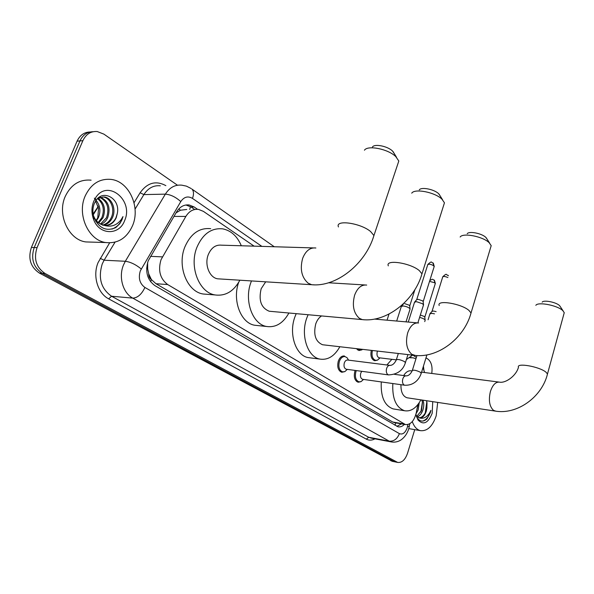<?xml version="1.0" encoding="UTF-8"?>
<svg xmlns="http://www.w3.org/2000/svg" width="594" height="594" viewBox="0 0 594 594"><rect width="100%" height="100%" fill="white"/><g stroke="black" fill="none" stroke-linecap="round" stroke-linejoin="round"><path stroke-width="0.89" d="M360.952 381.66L358.145 382.239C354.663 380.672 353.564 377.049 354.848 371.384L355.205 370.433M344.78 371.629L341.773 372.275C338.127 370.649 336.969 366.944 338.298 361.145C339.723 357.432 341.765 355.717 344.431 356.006L343.859 355.932M254.098 246.146L203.423 211.382L198.567 209.407C193.399 208.806 189.159 211.152 185.855 216.431L161.033 259.689C157.841 270.5 160.068 278.786 167.701 284.563L405.45 424.576C410.595 424.888 414.196 420.953 416.26 412.778L417.842 404.625M147.639 262.407L147.676 268.904L148.715 273.886C148.693 276.537 149.606 278.475 151.463 279.7L150.579 281.727M151.463 279.7L148.715 273.886M186.754 209.467L180.479 210.224L176.01 212.89M151.693 279.833L155.97 283.717L392.679 422.007L394.795 422.728M416.364 357.462L413.03 355.175M423.93 370.055L423.418 366.208M361.828 349.881L358.954 350.527L356.341 348.641M377.413 360.15L374.717 360.744C371.399 359.311 370.262 355.851 371.309 350.363M197.557 209.296L194.171 206.979L189.241 204.989C184.088 204.403 179.871 206.712 176.581 211.917L148.173 260.892C144.973 271.644 147.223 279.893 154.915 285.632L398.054 426.804C400.245 427.242 402.361 426.44 404.41 424.391M414.738 429.648L407.521 453.311C405.197 459.845 401.908 462.882 397.653 462.422L44.988 273.426C36.137 267.374 33.494 258.776 37.058 247.646L82.87 140.681C86.019 134.14 90.808 131.096 97.245 131.541L103.898 134.133L177.472 185.217M426.017 357.781L428.066 359.207C431.444 362.095 432.67 366.84 431.741 373.448M392.434 461.352L39.323 273.032C30.494 267.018 27.851 258.479 31.4 247.423L77.086 141.157L79.967 140.919C82.818 134.89 87.192 131.823 93.095 131.72C87.192 131.823 82.818 134.89 79.967 140.919L34.222 247.527L79.967 140.919L82.87 140.681M39.323 273.032L42.152 273.225C33.309 267.196 30.665 258.628 34.222 247.527C30.665 258.628 33.309 267.196 42.152 273.225L393.688 461.397L42.152 273.225L44.988 273.426M395.196 461.917L397.653 462.422M401.455 423.878L396.866 426.373M185.929 204.989L191.045 207.002L194.602 209.43M77.086 141.157C79.93 135.15 84.296 132.091 90.191 131.987M132.559 225.638C126.849 238.149 117.909 243.785 105.739 242.545C88.469 240.37 76.693 214.56 85.187 195.968C91.001 183.888 99.666 178.371 111.182 179.418C129.158 181.437 140.659 207.202 132.559 225.638M91.996 242.122L85.781 241.929C68.585 239.79 56.853 214.553 65.266 196.376C71.028 184.563 79.641 179.165 91.105 180.175M102.866 225.022C106.638 223.893 109.415 221.465 111.219 217.731C115.333 209.474 110.766 197.973 103.133 196.97L97.668 198.544M103.46 225.171C107.484 224.19 110.469 221.711 112.4 217.738C116.521 209.467 111.954 197.951 104.321 196.948M100.512 224.079L106.512 217.716C109.623 208.16 107.388 201.388 99.799 197.401M101.099 224.369C104.061 222.965 106.259 220.753 107.685 217.716C110.833 207.752 108.398 200.913 100.379 197.208M98.173 222.512L101.849 217.701C104.73 209.764 103.297 203.423 97.542 198.671M98.76 222.973L103.014 217.701C105.97 209.355 104.329 202.881 98.084 198.262M95.545 201.166L98.597 208.264L97.758 217.686L96.191 220.5M96.421 220.782L98.389 217.686C100.958 211.108 100.186 205.346 96.057 200.416M92.709 216.654L93.815 218.8M95.731 221.317L103.044 225.304M105.197 225.43C109.979 225.037 113.573 222.475 115.971 217.753L117.293 213.498C120.656 198.648 102.94 188.706 95.768 200.824L94.424 203.289C92.486 208.011 92.404 212.919 94.164 218.02C99.272 228.408 106.46 231.615 115.726 227.621L119.81 223.686L121.985 219.75L122.98 216.587L121.28 219.505C116.676 225.534 110.84 227.45 103.772 225.237L104.202 225.319C109.615 225.854 113.617 223.329 116.209 217.753L117.293 213.498M93.355 215.236C95.226 220.597 98.701 223.931 103.772 225.237M93.733 201.321L95.396 198.136C107.158 178.386 134.133 200.156 124.606 220.656C119.275 235.647 99.101 235.283 93.562 219.357C91.357 213.239 91.417 207.232 93.733 201.321M94.357 198.151L97.364 202.042M111.954 229.098C117.56 226.915 121.235 222.743 122.98 216.587M372.445 146.978C374.621 143.577 387.6 146.161 392.493 151.01L394.483 153.95M397.586 164.687L398.812 161.011L395.745 156.549C388.105 148.997 367.693 144.929 364.441 150.208M313.194 247.913L221.532 245.174C215.696 244.579 211.286 247.72 208.294 254.596C204.254 264.471 209.437 277.673 217.627 278.809L219.966 278.957M239.865 280.212C233.746 291.372 225.497 296.28 215.095 294.943C199.153 292.686 188.899 266.706 196.933 247.267C202.844 233.858 211.457 227.717 222.772 228.861C231.088 230.583 237.273 236.219 241.32 245.768M207.351 294.334L203.096 294C187.147 291.751 176.878 266.075 184.89 246.874C190.778 233.628 199.384 227.561 210.707 228.69M419.267 189.894C421.235 186.731 434.162 189.248 438.624 193.696L440.228 196.02M443.518 205.769L444.453 202.806L441.943 199.161C434.994 192.233 414.679 188.268 411.739 193.169M265.689 281.831L261.174 288.721C258.427 300.341 261.1 307.848 269.193 311.234L270.886 311.382M288.907 313.008C283.182 323.24 275.757 327.74 266.632 326.492C252.547 324.391 243.837 300.49 251.01 282.165L251.477 280.94M257.759 325.564L254.692 325.245C240.889 323.158 232.106 300.445 238.654 282.402M467.211 233.746C468.97 230.858 481.793 233.331 485.81 237.37L487.087 239.167M490.496 247.965L491.193 245.649L489.174 242.716C482.915 236.442 462.778 232.544 460.157 237.021M321.554 315.941C318.985 317.567 317.048 320.233 315.733 323.923C313.246 334.741 315.518 341.684 322.535 344.743L323.723 344.884M339.842 346.74C334.556 356.125 327.947 360.254 320.003 359.11C307.692 357.187 300.393 335.32 306.742 318.124L308.093 314.731M310.335 357.87L308.182 357.595C295.849 355.665 288.506 334.021 294.854 317.018L296.198 313.662M542.166 302.168C543.614 299.732 556.162 302.168 559.489 305.561L560.357 306.742M563.832 314.211L564.248 312.689L562.852 310.662C557.669 305.398 537.978 301.566 535.84 305.331M400.95 384.697C400.809 391.951 402.843 396.309 407.046 397.78L407.692 397.883M420.901 399.873C416.364 408.093 410.937 411.724 404.633 410.758C396.057 407.625 392.122 398.559 392.827 383.553M394.327 409.095L393.161 408.902C384.541 405.776 380.576 396.785 381.274 381.927M412.154 370.938L411.397 370.842C408.516 370.381 405.94 371.948 403.66 375.549M409.719 357.744L413.186 357.826L415.941 358.821M423.025 367.493L424.569 372.527M386.887 364.983L391.869 359.318M346.554 369.275L346.257 369.238C344.208 368.325 343.562 366.231 344.305 362.964C345.107 360.862 346.257 359.897 347.757 360.053L389.731 365.347M347.29 369.379L344.884 371.584L342.634 371.874C339.219 370.352 338.127 366.869 339.374 361.434C340.711 357.952 342.627 356.341 345.129 356.608L347.134 357.796L348.344 359.764M414.441 302.272L416.468 301.655L422.839 303.868L423.411 305.234M414.842 301.804L416.624 299.74L418.094 299.294L422.683 300.883L423.195 301.774M362.875 379.336L362.607 379.299C360.647 378.408 360.031 376.373 360.758 373.173L361.753 371.317M363.483 379.418L361.107 381.593L358.999 381.853C355.739 380.383 354.707 376.982 355.91 371.666L356.333 370.589M429.818 313.914L431.875 313.342L434.481 313.847M430.19 313.483L431.957 311.427L433.442 311.004L436.115 311.627M401.232 306.526L403.155 305.962C406.393 306.437 408.679 307.373 410.023 308.783L409.949 309.437M362.682 349.376L359.801 350.118L357.692 348.797M404.759 303.653L409.229 305.205L409.749 306.066M379.395 357.811L379.106 357.774C377.175 356.897 376.559 354.87 377.264 351.678L377.494 351.076M379.885 357.87L377.561 360.083L375.564 360.35C372.423 358.969 371.369 355.687 372.408 350.49M420.344 315.013L424.339 316.491L424.821 317.293M419.587 317.426C422.371 318.065 424.213 318.919 425.111 319.988L425.044 320.597M437.681 402.405L436.196 415.822C432.551 426.381 427.301 431.326 420.463 430.657C416.825 429.722 414.1 426.7 412.288 421.599M416.624 416.543L421.525 410.521L422.475 402.338L421.777 400.007M417.137 416.988C419.527 416.023 421.361 413.929 422.653 410.699C424.042 406.652 424.123 403.148 422.906 400.178M416.661 410.706L418.154 404.224M416.067 413.676L418.161 409.986L419.223 402.732M418.755 417.827C421.354 417.797 423.589 416.06 425.445 412.607L426.893 408.167L427.012 402.739L426.477 400.712M426.893 408.167L426.262 411.278C424.777 415.637 422.601 417.879 419.75 418.013L416.364 416.275M432.736 401.663L432.172 413.305C428.096 423.21 423.366 425.423 417.976 419.928L415.926 414.263M416.409 416.424L417.218 417.953C420.047 421.755 423.299 422.089 426.975 418.933L430.331 412.674L430.895 410.335L429.833 412.503C427.064 417.099 423.7 418.933 419.75 418.013M416.706 410.469L417.983 404.455M420.834 412.073L422.423 402.056M425.252 412.979L426.819 401.826M422.839 421.064C426.707 419.55 429.395 415.978 430.895 410.335M150.549 256.356L162.385 256.875M396.176 422.965L396.859 423.084M190.436 206.615L189.746 209.452M180.479 210.224L178.787 208.947M147.676 268.904L146.644 268.117M395.879 422.913L394.943 425.274M155.97 283.717L167.701 284.563M173.953 216.402L185.855 216.431M392.679 422.007L403.898 423.953M261.857 246.376L192.478 198.403C187.942 195.775 184.043 196.844 180.776 201.589L140.325 270.857C138.157 278.074 139.687 283.605 144.899 287.444L399.398 433.635C402.673 434.875 405.279 432.907 407.217 427.732L407.93 424.539M391.877 442.033L389.263 441.171L132.766 298.121C122.951 293.013 118.369 277.056 123.47 265.043L125.327 261.278L104.106 260.217L102.257 263.892C97.943 278.037 101.047 288.818 111.568 296.235L368.748 437.288L371.235 438.127M374.955 438.832C371.948 440.473 369.06 440.57 366.29 439.129L108.65 298.834L111.568 296.235L132.766 298.121C137.667 297.846 141.714 294.29 144.899 287.444M409.251 426.767L407.61 426.158M108.65 298.834C97.624 293.228 92.426 275.675 98.136 262.474L109.623 242.872M134.044 202.74L140.102 192.775C147.312 182.677 155.895 180.301 165.86 185.647M37.058 247.646L31.4 247.423M396.473 461.969L390.926 460.833M141.238 268.971C135.788 264.53 130.487 261.969 125.327 261.278L165.34 194.149L143.874 194.594L135.053 209.147M180.776 201.589C175.653 197 170.515 194.52 165.34 194.149C169.639 187.452 175.148 184.467 181.868 185.18L186.405 186.13L191.171 188.528M160.35 185.811C153.638 185.12 148.144 188.046 143.874 194.594L140.102 192.775M115.043 242.166L104.106 260.217L100.215 258.338M399.398 433.635C397.267 438.959 393.889 441.476 389.263 441.171L368.748 437.288L366.29 439.129M192.478 198.403C194 194.156 193.807 191.038 191.892 189.048L274.257 246.748M191.045 207.002L194.171 206.979M98.225 206.474L93.124 213.974M98.285 206.719L93.265 214.768M315.874 247.995C310.09 247.364 305.687 250.809 302.658 258.331C299.77 269.127 301.603 277.413 308.167 283.197L311.709 284.719L314.241 284.845M338.461 226.945C334.838 219.394 360.565 222.95 370.619 231.556L373.93 235.551L372.906 238.625M366.691 285.068C361.442 284.496 357.417 287.882 354.611 295.211C351.99 305.442 353.586 313.157 359.4 318.339L362.288 319.602L364.07 319.743M388.32 265.86C385.046 259.118 410.268 262.838 419.267 270.567L421.97 273.827L421.191 276.292M418.607 322.98C413.892 322.475 410.246 325.779 407.677 332.885C405.316 342.53 406.682 349.658 411.776 354.276L415.317 355.435M439.211 305.539C436.286 299.591 460.914 303.475 468.866 310.343L471.035 312.956L470.455 314.887M407.046 397.78L495.121 411.07C516.869 414.983 541.862 397.319 547.49 373.99L545.99 372.193C539.567 366.595 516.045 362.474 518.473 367.278C516.097 376.024 505.494 383.368 499.554 382.15C495.656 381.764 492.597 384.912 490.377 391.602C488.409 400.311 489.456 406.563 493.517 410.357L495.767 411.167M564.248 312.689L547.141 375.245M416.758 299.495L427.702 264.842C428.645 263.766 430.65 264.063 433.717 265.741L434.095 266.817M433.033 262.904L433.717 265.741M388.832 374.948L388.045 374.732C386.375 373.5 385.9 371.399 386.62 368.414C387.422 366.238 388.565 365.228 390.043 365.384C392.434 365.377 394.513 363.58 396.265 360.001C397.438 358.984 400.252 359.548 404.7 361.701L405.346 362.875M432.076 311.197L442.664 277.101C443.183 276.136 444.913 276.277 447.869 277.517M447.898 275.2L448.418 275.742M404.885 385.246L404.165 385.053C402.561 383.865 402.108 381.808 402.806 378.883C403.586 376.73 404.692 375.727 406.118 375.876C408.516 375.891 410.565 374.153 412.258 370.656C413.454 369.691 416.231 370.255 420.582 372.349L421.191 373.448M429.536 281.37L434.853 282.796L435.231 283.776M434.169 280.041L434.853 282.796M394.245 422.631L405.45 424.576M371.354 438.149L391.134 441.899C394.78 442.545 398.151 441.832 401.247 439.76C404.729 437.154 407.217 433.553 408.709 428.957L409.845 423.722M377.569 319.119L376.811 318.592M186.115 205.019L189.241 204.989M97.743 206.578L98.099 206.051M392.107 461.286L394.869 461.85M105.739 242.545L85.781 241.929M95.768 200.824L95.396 198.136M94.164 218.02L93.562 219.357M393.005 151.515L396.54 157.328M217.627 278.809L311.709 284.719C336.397 287.251 365.585 263.914 373.93 235.551L398.812 161.011M215.095 294.943L203.096 294M439.04 194.104L442.589 199.792M269.193 311.234L362.288 319.602C386.256 322.609 414.419 300.861 421.97 273.827L444.453 202.806M266.632 326.492L254.692 325.245M328.593 282.781L364.768 284.957M486.144 237.697L489.694 243.221M322.535 344.743L414.1 355.301C437.258 358.717 464.263 338.58 471.035 312.956L491.193 245.649M320.003 359.11L308.182 357.595M374.51 319.075L417.263 322.861M559.719 305.784L563.209 311.018M404.633 410.758L393.161 408.902M411.56 357.633L410.105 357.462M421.591 372.148L498.819 382.053M427.836 264.419C432.655 260.15 430.724 262.704 433.323 263.157L434.229 266.402L423.218 301.507M346.257 369.238L388.528 374.903C397.453 374.495 403.103 370.344 405.479 362.459L407.944 354.588M347.267 369.371L344.884 371.584M342.634 371.874L340.228 371.54M417.879 322.876L423.574 304.722M348.589 360.157L347.134 357.796M344.594 356.541L342.203 356.252M396.398 359.578L398.329 353.482M408.264 322.059L414.464 302.443M423.151 301.366L423.485 304.529M442.79 276.707C447.482 272.483 445.626 274.992 448.188 275.445L448.425 275.705M362.607 379.299L404.611 385.209C414.07 385.744 419.446 379.128 421.309 373.054L426.9 354.9M363.543 379.425L361.107 381.593M358.999 381.853L356.645 381.511M394.401 374.324L405.843 375.839M412.385 370.262L416.951 355.554M428.081 319.758L429.848 314.078M377.494 319.342L377.821 318.347M387.043 320.181L389.018 314.048M396.673 321.035L401.254 306.69M362.444 349.346L361.932 349.829M403.371 304.069L401.611 306.096M359.801 350.118L357.477 349.851M414.902 289.642L409.771 305.821M406.014 321.866L410.098 308.954M409.712 305.687L410.023 308.783M429.781 280.576C433.568 278.363 431.942 279.455 434.429 280.264L435.343 283.412L424.844 317.062M379.106 357.774L396.235 359.845M380.004 357.885L377.561 360.083M375.564 360.35L373.284 360.068M412.637 355.13L406.393 359.541M424.725 321.614L425.185 320.151M424.784 316.944L425.111 319.988M420.463 430.657L408.813 428.608M417.218 417.953L417.976 419.928"/></g></svg>
